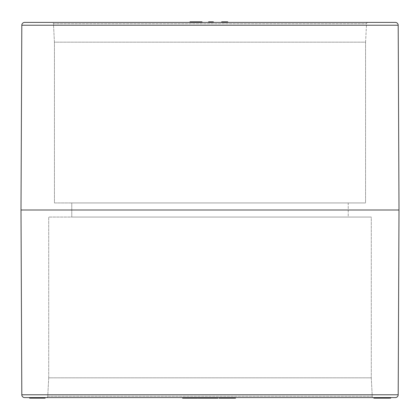 <?xml version="1.0" encoding="UTF-8"?>
<svg xmlns="http://www.w3.org/2000/svg" width="420" height="420" viewBox="0 0 420 420"><rect width="100%" height="100%" fill="white"/><g stroke="black" fill="none" stroke-linecap="round" stroke-linejoin="round"><path stroke-width="0.32" stroke-dasharray="2.1 1.58" d="M25.52 397.588L46.342 397.588A1.412 1.412 0 0 0 47.749 396.254L372.251 396.254A1.412 1.412 0 0 0 373.658 397.588L24.628 397.588M395.372 22.412L52.054 22.412A1.412 1.412 0 0 1 53.461 23.746L366.539 23.746L53.461 23.746A1.412 1.412 0 0 0 52.054 22.412L367.946 22.412A1.412 1.412 0 0 0 366.539 23.746L365.573 42.157L54.427 42.157L53.461 23.746L366.539 23.746L53.461 23.746L54.427 42.157L365.573 42.157L365.573 202.949L54.427 202.949L54.427 42.157L54.427 202.949L365.573 202.949L365.573 42.157L54.427 42.157L365.573 42.157L366.539 23.746A1.412 1.412 0 0 1 367.946 22.412L394.48 22.412M398.192 394.779L21.809 394.779L398.192 394.779M21 210L399 210L21 210M371.285 377.843L372.251 396.254L47.749 396.254L48.715 377.843L371.285 377.843L48.715 377.843L48.715 217.051L371.285 217.051L371.285 377.843L371.285 217.051L48.715 217.051L48.715 377.843L371.285 377.843L48.715 377.843L47.749 396.254L372.251 396.254L371.285 377.843M348.222 202.949L348.222 217.051L71.778 217.051L71.778 202.949L348.222 202.949L71.778 202.949L71.778 217.051L210 217.051L48.715 217.051L348.222 217.051L71.778 217.051L348.222 217.051L348.222 202.949L210 202.949L365.573 202.949L71.778 202.949L348.222 202.949M225.167 22.412L221.655 22.412L227.761 22.412L225.167 22.412L225.167 21.845L227.761 21.845L225.167 21.845L225.167 22.412L223.944 22.412L223.944 21.845L225.167 21.845L223.944 21.845L223.944 22.412L221.655 22.412L225.167 22.412M210.756 22.412L213.36 22.412L210.756 22.412L210.756 21.845L213.36 21.845L210.756 21.845L210.756 22.412L210.756 21.845L210.756 22.412L208.588 22.412L208.588 21.845L210.756 21.845L208.588 21.845L208.588 22.412L213.36 22.412L210.756 22.412M190.029 22.412L202.041 22.412L190.029 22.412L190.029 21.845L196.917 21.845L190.029 21.845L189.956 22.412M52.054 22.412L367.946 22.412L52.054 22.412M374.199 397.588L388.589 397.588L373.842 397.588L374.199 397.588L374.136 398.155L389.251 398.155L389.251 397.588L374.199 397.588L389.251 397.588L380.835 397.588L380.835 398.155L380.835 397.588L377.869 397.588L377.869 398.155L377.869 397.588L374.199 397.588L374.199 398.155L374.136 397.588L380.473 397.588L380.473 398.155L381.617 398.155L380.126 398.155L382.127 398.155L382.127 397.588L380.126 397.588L382.127 397.588L380.625 397.588L380.625 398.155L380.625 397.588L380.126 397.588L380.126 398.155L380.126 397.588L381.633 397.588L381.633 398.155L381.633 397.588L382.127 397.588L382.127 398.155L380.126 398.155L388.957 398.155L374.141 398.155L375.869 398.155L375.869 397.588L375.842 398.155L390.673 398.155L387.461 398.155L387.461 397.588L383.481 397.588L383.481 398.155L383.481 397.588L378.425 397.588L378.425 398.155L378.425 397.588L375.853 397.588L378.745 397.588L378.745 398.155L375.869 398.155L377.643 398.155L377.643 397.588L377.643 398.155L379.712 398.155L379.712 397.588L379.712 398.155L388.122 398.155L388.122 397.588L388.122 398.155L387.844 397.588L387.844 398.155L379.428 398.155L379.428 397.588L379.428 398.155L378.745 398.155L378.745 397.588L380.557 397.588L380.557 398.155L374.199 398.155M45.14 397.588L30.629 397.588L45.14 397.588L44.93 398.155L29.621 398.155L43.979 398.155L43.979 397.588L29.484 397.588L43.979 397.588L43.916 398.155L43.916 397.588L33.506 397.588L33.506 398.155L33.506 397.588L45.098 397.588L39.953 397.588L43.633 397.588L43.638 398.155L43.638 397.588L43.617 398.155L43.617 397.588L29.484 397.588L29.484 398.155L29.547 397.588L40.084 397.588L40.084 398.155L29.547 398.155L40.084 398.155L40.084 397.588L29.831 397.588L29.831 398.155L40.084 398.155L29.831 398.155L29.831 397.588L29.831 398.155L29.852 397.588L43.979 397.588L43.979 398.155L29.621 398.155L31.29 398.155L31.29 397.588L43.895 397.588L31.29 397.588L31.29 398.155L30.629 398.155L45.14 398.155L31.143 398.155L31.143 397.588L45.14 397.588M45.071 397.588L30.56 397.588L39.963 397.588L36.33 397.588L36.33 398.155L30.56 398.155L36.33 398.155L36.33 397.588L40.226 397.588L40.226 398.155L40.226 397.588L45.071 397.588L45.071 398.155L45.103 397.588M231.835 397.588L221.765 397.588L231.835 397.588L231.835 398.155L221.765 398.155L230.218 398.155L230.218 397.588L219.041 397.588L230.218 397.588L219.041 397.588L228.039 397.588L228.039 398.155L230.218 398.155L228.039 398.155L228.039 397.588L228.039 398.155L228.039 397.588L230.218 397.588L230.218 398.155L225.32 398.155L225.32 397.588L225.32 398.155L224.999 398.155L224.999 397.588L224.999 398.155L223.094 398.155L223.094 397.588L223.094 398.155L223.414 398.155L223.414 397.588L223.414 398.155L221.765 398.155L221.765 397.588L221.765 398.155L221.933 397.588L221.933 398.155L223.582 398.155L223.582 397.588L223.582 398.155L224.553 398.155L224.553 397.588L224.553 398.155L225.283 398.155L225.283 397.588L231.835 397.588L221.765 397.588L225.283 397.588L225.283 398.155L231.835 398.155L231.835 397.588M219.34 397.588L221.267 397.588L219.34 397.588L219.34 398.155L219.334 397.588L221.267 397.588L221.267 398.155L219.34 398.155L219.34 397.588L219.334 398.155L221.267 398.155L221.267 397.588L220.826 397.588L220.826 398.155L220.826 397.588L219.334 397.588M215.696 397.588L217.623 397.588L215.696 397.588L215.696 398.155L215.702 397.588L217.623 397.588L217.623 398.155L215.696 398.155L215.696 397.588L215.702 398.155L217.623 398.155L217.623 397.588L217.187 397.588L217.187 398.155L217.187 397.588L215.702 397.588M207.564 397.588L198.613 397.588L207.564 397.588L207.564 398.155L201.542 398.155L204.708 398.155L204.708 397.588L217.948 397.588L201.542 397.588L217.948 397.588L204.708 397.588L204.708 398.155L208.913 398.155L208.913 397.588L208.913 398.155L208.913 397.588L208.913 398.155L211.118 398.155L211.118 397.588L211.118 398.155L215.665 398.155L215.665 397.588L215.649 398.155L215.649 397.588L215.649 398.155L217.948 398.155L217.948 397.588L217.948 398.155L201.448 398.155L207.564 398.155L207.008 398.155L207.008 397.588L207.564 397.588L203.6 397.588L203.6 398.155L207.564 398.155L207.564 397.588M191.074 397.588L190.769 397.588L190.769 398.155L191.074 398.155L191.074 397.588L191.074 398.155L193.142 398.155L193.142 397.588L193.142 398.155L195.101 398.155L195.101 397.588L195.101 398.155L195.631 398.155L195.652 397.588L195.631 398.155L191.788 398.155L191.788 397.588L191.788 398.155L188.102 398.155L188.102 397.588L188.102 398.155L189.677 398.155L189.677 397.588L189.677 398.155L191.998 398.155L191.998 397.588L191.998 398.155L193.683 398.155L193.672 397.588L193.672 398.155L193.095 398.155L193.095 397.588L193.095 398.155L191.51 398.155L191.51 397.588L191.51 398.155L188.753 398.155L188.753 397.588L188.753 398.155L193.389 398.155L193.389 397.588L188.753 397.588L193.672 397.588L188.102 397.588L197.353 397.588L197.353 398.155L194.749 398.155L197.489 398.155L194.754 398.155L194.754 397.588L197.489 397.588L194.754 397.588L194.754 398.155L197.353 398.155L197.353 397.588L188.102 397.588L193.683 397.588L188.738 397.588L193.389 397.588L193.389 398.155L193.746 398.155M184.779 397.588L193.725 397.588L182.6 397.588L192.208 397.588L182.6 397.588L184.779 397.588L184.779 398.155L184.779 397.588M210 397.588L46.342 397.588L210 397.588M233.972 397.588L231.284 397.588L235.526 397.588L231.284 397.588L231.284 398.155L231.284 397.588L233.972 397.588L233.972 398.155L233.972 397.588L233.972 398.155L233.972 397.588L235.526 397.588L233.972 397.588L233.972 398.155L235.526 398.155L235.526 397.588L235.526 398.155L233.972 398.155L233.972 397.588M200.954 397.588L198.098 397.588L200.954 397.588L198.098 397.588L200.954 397.588L198.098 397.588L198.098 398.155L198.098 397.588L198.098 398.155L200.954 398.155L200.954 397.588L200.954 398.155L200.954 397.588L200.954 398.155L198.098 398.155L198.098 397.588L200.954 397.588L198.098 397.588L198.098 398.155L200.954 398.155L198.098 398.155L198.098 397.588L200.954 397.588L200.954 398.155L200.954 397.588M371.285 217.051L225.808 217.051L371.285 217.051M54.427 202.949L194.749 202.949L54.427 202.949M21.809 25.221L398.192 25.221L21.809 25.221M47.749 396.254A1.412 1.412 0 0 1 46.342 397.588L373.658 397.588A1.412 1.412 0 0 1 372.251 396.254L47.749 396.254M192.208 398.155L191.929 397.588L191.929 398.155L184.926 398.155L184.926 397.588L184.926 398.155L184.926 397.588L184.926 398.155L182.6 398.155L182.6 397.588L182.6 398.155L193.704 398.155M188.191 398.155L185.173 398.155L191.21 398.155L185.173 398.155L185.173 397.588L188.191 397.588L188.191 398.155L188.191 397.588L185.173 397.588L185.173 398.155L191.21 398.155L191.21 397.588L188.191 397.588L188.191 398.155L188.191 397.588L191.21 397.588L191.21 398.155L188.191 398.155M192.208 397.588L191.929 397.588M188.191 397.588L185.173 397.588L188.191 397.588M219.041 398.155L228.039 398.155L228.039 397.588L228.039 398.155L224.569 398.155L224.569 397.588L224.569 398.155L219.041 398.155M224.648 398.155L221.624 398.155L227.666 398.155L221.624 398.155L221.624 397.588L224.648 397.588L224.648 398.155L224.648 397.588L221.624 397.588L221.624 398.155L227.666 398.155L227.666 397.588L224.648 397.588L224.648 398.155L224.648 397.588L227.666 397.588L227.666 398.155L224.648 398.155M224.648 397.588L221.624 397.588L224.648 397.588M231.284 398.155L233.972 398.155L231.284 398.155M198.098 398.155L200.954 398.155L198.098 398.155M197.489 398.155L197.489 397.588L194.754 397.588L197.489 397.588L197.489 398.155M188.753 397.588L188.738 398.155L195.652 398.155L188.759 398.155M194.082 398.155L197.353 398.155L195.736 398.155L195.736 397.588L195.736 398.155L193.337 398.155L193.337 397.588L193.337 398.155L191.074 398.155M190.769 398.155L190.769 397.588L190.769 398.155M201.002 398.155L203.6 398.155L203.6 397.588L198.613 397.588L198.613 398.155L200.954 398.155M205.606 398.155L200.587 398.155L205.606 398.155L205.606 397.588L204.997 397.588L204.997 398.155L205.412 398.155L205.412 397.588L205.606 398.155L204.262 398.155L204.262 397.588L205.606 397.588L205.606 398.155M198.613 397.588L201.359 397.588L201.359 398.155L198.613 398.155L198.613 397.588L198.613 398.155M201.359 397.588L199.474 397.588L199.474 398.155L201.359 398.155L201.359 397.588L204.262 397.588L204.262 398.155L200.587 398.155L200.587 397.588L200.587 398.155L202.603 398.155L202.603 397.588L200.587 397.588L202.603 397.588L202.603 398.155L204.997 398.155L204.997 397.588L202.603 397.588L205.606 397.588L203.957 397.588L203.957 398.155L205.186 398.155L205.186 397.588L201.448 397.588L205.349 397.588L205.349 398.155L205.349 397.588L205.349 398.155L204.923 398.155L204.923 397.588L204.923 398.155L201.448 398.155L201.448 397.588L201.442 398.155L203.957 398.155L203.957 397.588L201.364 397.588M199.474 397.588L204.115 397.588L204.115 398.155L199.474 398.155L199.474 397.588L199.474 398.155M204.115 397.588L207.008 397.588L207.008 398.155L204.115 398.155L204.115 397.588M203.957 397.588L201.448 397.588L203.957 397.588M215.702 398.155L217.623 398.155L215.702 398.155M219.334 398.155L221.267 398.155L219.334 398.155M225.493 398.155L228.963 398.155L225.493 398.155L225.493 397.588L228.963 397.588L228.963 398.155L225.493 398.155L226.034 398.155L226.034 397.588L225.493 397.588L225.493 398.155M228.963 397.588L226.034 397.588L226.034 398.155L228.963 398.155L228.963 397.588L225.493 397.588L228.963 397.588M36.498 397.588L36.897 398.155L32.356 398.155L36.498 398.155M36.466 398.155L36.624 397.588L32.382 397.588L32.382 398.155L32.618 397.588L32.618 398.155L36.897 398.155L36.897 397.588L36.897 398.155L36.703 397.588L36.703 398.155L34.157 398.155L34.157 397.588L34.157 398.155L32.382 398.155L32.309 397.588L32.382 398.155M38.015 397.588L41.013 397.588L41.013 398.155L38.015 398.155L38.015 397.588L37.999 398.155L40.42 398.155L40.42 397.588L37.999 397.588L37.999 398.155M43.391 397.588L40.42 397.588L40.42 398.155L43.391 398.155L43.391 397.588L43.412 398.155L43.412 397.588L38.052 397.588L38.504 397.588L38.519 398.155L44.93 398.155L44.93 397.588L38.587 397.588L38.587 398.155L38.587 397.588L37.895 397.588L37.895 398.155L38.519 398.155L38.519 397.588L41.013 397.588L41.013 398.155L43.391 398.155M29.621 397.588L31.385 397.588L31.385 398.155L31.385 397.588L43.806 397.588L43.806 398.155L31.385 398.155L43.806 398.155L43.895 397.588L43.895 398.155L43.895 397.588L29.621 397.588M30.56 398.155L43.895 398.155L30.56 398.155M37.895 397.588L33.941 397.588L33.941 398.155L37.895 398.155L37.895 397.588M33.941 397.588L30.66 397.588L30.66 398.155L33.941 398.155L33.941 397.588M30.66 397.588L30.818 398.155L30.66 397.588L31.143 397.588L31.143 398.155L30.66 398.155M30.818 398.155L30.818 397.588M32.382 397.588L36.629 397.588M390.584 398.155L378.693 398.155L385.423 398.155L381.339 398.155L381.339 397.588L381.339 398.155L380.567 398.155L380.567 397.588L380.567 398.155L373.842 398.155L380.473 398.155L380.473 397.588L388.579 397.588L375.869 397.588L375.884 398.155L379.696 398.155L375.853 398.155L375.853 397.588L375.853 398.155L388.594 398.155L375.837 398.155L375.837 397.588L378.677 397.588L378.677 398.155L378.677 397.588L379.696 397.588L379.696 398.155L379.696 397.588L377.512 397.588L377.512 398.155L377.512 397.588L383.318 397.588L383.318 398.155L383.318 397.588L388.957 397.588L388.957 398.155L388.957 397.588L386.495 397.588L386.495 398.155L386.495 397.588L387.461 397.588L387.461 398.155L386.495 398.155L390.658 398.155M380.557 397.588L388.967 397.588L388.967 398.155L380.557 398.155L380.557 397.588M388.967 397.588L389.251 398.155L388.967 397.588M389.251 398.155L380.105 398.155L389.251 398.155M379.207 398.155L377.512 398.155L379.207 398.155M389.519 397.588L375.837 397.588L375.837 398.155L375.884 397.588L390.469 397.588L379.349 397.588L379.349 398.155L390.322 398.155L379.349 398.155L379.349 397.588L389.519 397.588M375.884 398.155L390.469 398.155L375.837 398.155L375.884 397.588M389.66 398.155L379.349 398.155L389.66 398.155M388.579 398.155L388.579 397.588L388.579 398.155L385.423 398.155L385.423 397.588L385.423 398.155L388.547 398.155M382.163 398.155L386.883 398.155L382.163 398.155L382.163 397.588L386.762 397.588L386.762 398.155L386.447 398.155L386.447 397.588L386.447 398.155L382.163 398.155L382.442 397.588L382.163 398.155M374.136 398.155L374.136 397.588L374.136 398.155M388.579 397.588L388.285 397.588M386.762 397.588L382.163 397.588L386.762 397.588L382.442 397.588L382.442 398.155L385.119 398.155L385.119 397.588L385.119 398.155L386.762 398.155L386.888 397.588L386.762 398.155M190.103 21.845L190.465 21.845M199.747 21.845L192.166 21.845L196.707 21.845L196.707 22.412L199.747 22.412L195.573 22.412L195.573 21.845L199.747 21.845L199.747 22.412L199.836 21.845L199.836 22.412L192.234 22.412L196.707 22.412L196.707 21.845L193.184 21.845L193.184 22.412L193.184 21.845L192.234 21.845L192.234 22.412L192.166 21.845L192.166 22.412L199.747 22.412M196.917 22.412L196.917 21.845L196.917 22.412M192.234 21.845L195.573 21.845L195.573 22.412L192.234 22.412M221.655 21.845L223.944 21.845L221.655 21.845M193.683 397.588L193.683 398.155M195.652 397.588L195.652 398.155M201.442 397.588L201.442 398.155M30.629 397.588L30.629 398.155M375.853 397.588L375.853 398.155"/><path stroke-width="0.63" d="M24.628 397.588A2.819 2.819 0 0 1 21.809 394.779L21 210L21.809 394.779L398.192 394.779L21.809 394.779A2.819 2.819 0 0 0 24.628 397.588L395.372 397.588A2.819 2.819 0 0 0 398.192 394.779L399 210L398.192 25.221A2.819 2.819 0 0 0 395.372 22.412L24.628 22.412A2.819 2.819 0 0 0 21.809 25.221L398.192 25.221L21.809 25.221L21 210L399 210L398.192 394.779A2.819 2.819 0 0 1 395.372 397.588L25.52 397.588M395.372 22.412L24.628 22.412A2.819 2.819 0 0 0 21.809 25.221L21 210L399 210L398.192 25.221A2.819 2.819 0 0 0 395.372 22.412L394.48 22.412M191.929 398.155L182.6 398.155L182.6 397.588L182.6 398.155L184.779 398.155L184.779 397.588L184.779 398.155L192.208 398.155L192.208 397.588L192.208 398.155L193.704 398.155M219.041 398.155L228.039 398.155L228.039 397.588L228.039 398.155L230.218 398.155L230.218 397.588L230.218 398.155L219.041 398.155L219.041 397.588M201.542 397.588L201.542 398.155L201.542 397.588M217.948 398.155L217.948 397.588L217.948 398.155L215.759 398.155L215.759 397.588L215.759 398.155L211.391 398.155L211.391 397.588L211.391 398.155L211.281 397.588L211.281 398.155L208.866 398.155L208.866 397.588L208.866 398.155L201.542 398.155L217.948 398.155M231.284 397.588L231.284 398.155L231.284 397.588M235.526 398.155L235.526 397.588L235.526 398.155L233.972 398.155L233.972 397.588L233.972 398.155L231.284 398.155L235.526 398.155M198.098 397.588L198.098 398.155L198.098 397.588M201.836 398.155L200.954 398.155L200.954 397.588L200.954 398.155L198.098 398.155L201.542 398.155M194.754 397.588L194.754 398.155L194.754 397.588M197.489 398.155L197.489 397.588L197.489 398.155L194.754 398.155L197.489 398.155M193.746 397.588L193.746 398.155L194.754 398.155L193.736 398.155M195.127 398.155L194.749 398.155M230.218 398.155L231.284 398.155L230.218 398.155M44.961 398.155L41.218 398.155L45.14 398.155L45.103 397.588M36.624 398.155L36.498 397.588L36.498 398.155L41.218 398.155L41.218 397.588L41.218 398.155L30.56 398.155L30.56 397.588L30.56 398.155L36.472 398.155L36.472 397.588M31.621 397.588L31.621 398.155L31.621 397.588M29.621 398.155L29.621 397.588L29.621 398.155L30.56 398.155L29.768 398.155L29.768 397.588L29.768 398.155L29.484 397.588L29.621 398.155M45.14 397.588L45.14 398.155L45.14 397.588M390.673 397.588L390.673 398.155L390.673 397.588M390.469 398.155L390.322 397.588L390.322 398.155L390.469 397.588L390.673 398.155M390.658 398.155L390.233 398.155M388.594 398.155L389.519 398.155L389.519 397.588L389.66 398.155L389.66 397.588L389.66 398.155L388.594 398.155L388.594 397.588M387.839 398.155L373.842 398.155L387.839 398.155L387.839 397.588L387.839 398.155L388.285 398.155L387.839 398.155M388.579 398.155L388.285 398.155L388.579 398.155M388.406 398.155L388.285 397.588L388.285 398.155M373.842 397.588L373.842 398.155L373.842 397.588M190.465 21.845L202.01 21.845M202.041 22.412L202.041 21.845L195.458 21.845L195.458 22.412L195.458 21.845L190.103 21.845M189.956 22.412L189.961 21.845M201.957 21.845L201.957 22.412L201.957 21.845M213.36 22.412L213.36 21.845L212.268 21.845L212.268 22.412L212.268 21.845L208.588 21.845L208.588 22.412L208.588 21.845L213.36 21.845L213.36 22.412M227.761 22.412L227.761 21.845L226.847 21.845L226.847 22.412L226.847 21.845L221.655 21.845L221.655 22.412L221.655 21.845L223.041 21.845L223.041 22.412L223.041 21.845L227.761 21.845L227.761 22.412"/></g></svg>
